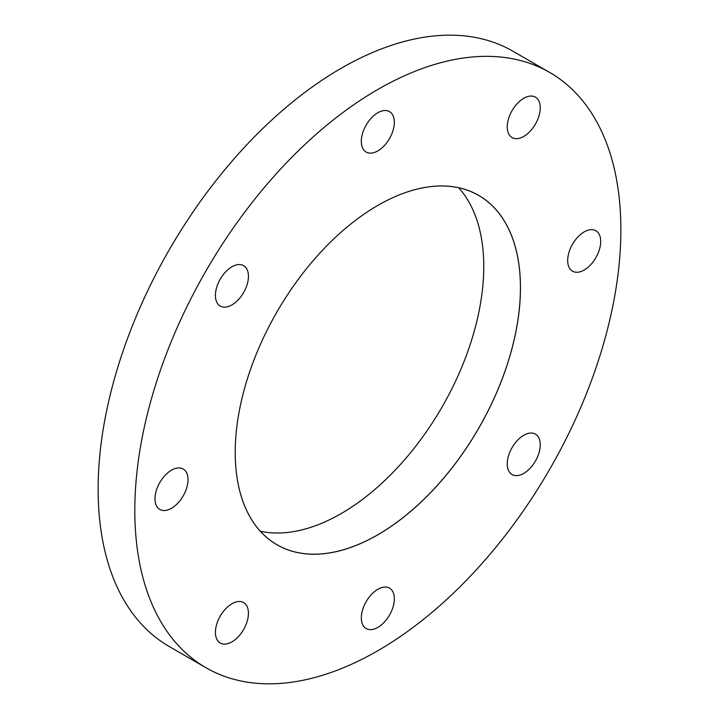 <?xml version="1.0" encoding="UTF-8"?>
<svg xmlns="http://www.w3.org/2000/svg" width="719" height="719" viewBox="0 0 719 719"><rect width="100%" height="100%" fill="white"/><g stroke="black" fill="none" stroke-linecap="round" stroke-linejoin="round"><path stroke-width="1.08" d="M231.931 603.744A23.35 13.481 -60 0 1 243.606 602.594A23.35 13.481 -60 0 1 247.183 621.297A23.35 13.481 -60 0 1 231.931 641.869A23.35 13.481 -60 0 1 220.257 643.029A23.35 13.481 -60 0 1 216.68 624.317A23.35 13.481 -60 0 1 231.931 603.744M171.499 470.163A23.35 13.481 -60 0 1 183.165 469.004A23.35 13.481 -60 0 1 186.751 487.716A23.35 13.481 -60 0 1 171.499 508.279A23.35 13.481 -60 0 1 159.825 509.438A23.35 13.481 -60 0 1 156.248 490.735A23.35 13.481 -60 0 1 171.499 470.163M231.931 266.785A23.35 13.481 -60 0 1 243.606 265.635A23.35 13.481 -60 0 1 247.183 284.338A23.35 13.481 -60 0 1 231.931 304.91A23.35 13.481 -60 0 1 220.257 306.069A23.35 13.481 -60 0 1 216.68 287.357A23.35 13.481 -60 0 1 231.931 266.785M377.843 112.757A23.35 13.481 -60 0 1 389.518 111.607A23.35 13.481 -60 0 1 393.095 130.31A23.35 13.481 -60 0 1 377.843 150.882A23.35 13.481 -60 0 1 366.169 152.042A23.35 13.481 -60 0 1 362.592 133.33A23.35 13.481 -60 0 1 377.843 112.757M523.747 98.305A23.35 13.481 -60 0 1 535.421 97.155A23.35 13.481 -60 0 1 538.998 115.858A23.35 13.481 -60 0 1 523.747 136.43A23.35 13.481 -60 0 1 512.081 137.59A23.35 13.481 -60 0 1 508.495 118.878A23.35 13.481 -60 0 1 523.747 98.305M584.188 231.895A23.35 13.481 -60 0 1 595.862 230.736A23.35 13.481 -60 0 1 599.439 249.448A23.35 13.481 -60 0 1 584.188 270.02A23.35 13.481 -60 0 1 572.513 271.171A23.35 13.481 -60 0 1 568.936 252.468A23.35 13.481 -60 0 1 584.188 231.895M523.747 435.274A23.35 13.481 -60 0 1 535.421 434.114A23.35 13.481 -60 0 1 538.998 452.817A23.35 13.481 -60 0 1 523.747 473.39A23.35 13.481 -60 0 1 512.081 474.549A23.35 13.481 -60 0 1 508.495 455.846A23.35 13.481 -60 0 1 523.747 435.274M377.843 589.292A23.35 13.481 -60 0 1 389.518 588.142A23.35 13.481 -60 0 1 393.095 606.845A23.35 13.481 -60 0 1 377.843 627.417A23.35 13.481 -60 0 1 366.169 628.577A23.35 13.481 -60 0 1 362.592 609.865A23.35 13.481 -60 0 1 377.843 589.292M235.212 452.422A201.68 116.442 120 0 0 276.986 544.741A201.68 116.442 120 0 0 377.826 534.747A201.68 116.442 120 0 0 509.573 357.028A201.68 116.442 120 0 0 478.665 195.424A201.68 116.442 120 0 0 377.834 205.409L377.843 205.4A201.706 116.451 120 0 0 235.212 452.431A201.706 116.451 120 0 0 377.843 534.783A201.706 116.451 120 0 0 520.466 287.744A201.706 116.451 120 0 0 377.843 205.4M260.332 531.242A201.68 116.442 120 0 0 341.157 513.582A201.68 116.442 120 0 0 467.377 352.678A201.68 116.442 120 0 0 458.65 187.749M549.684 72.439L513.006 51.265A343.691 198.435 120 0 0 341.157 68.287A343.691 198.435 120 0 0 116.631 371.148A343.691 198.435 120 0 0 169.316 646.561L205.994 667.735A343.691 198.435 120 0 0 377.843 650.713A343.691 198.435 120 0 0 602.369 347.852A343.691 198.435 120 0 0 549.684 72.439A343.691 198.435 120 0 0 377.843 89.462A343.691 198.435 120 0 0 153.309 392.331A343.691 198.435 120 0 0 205.994 667.735"/></g></svg>
